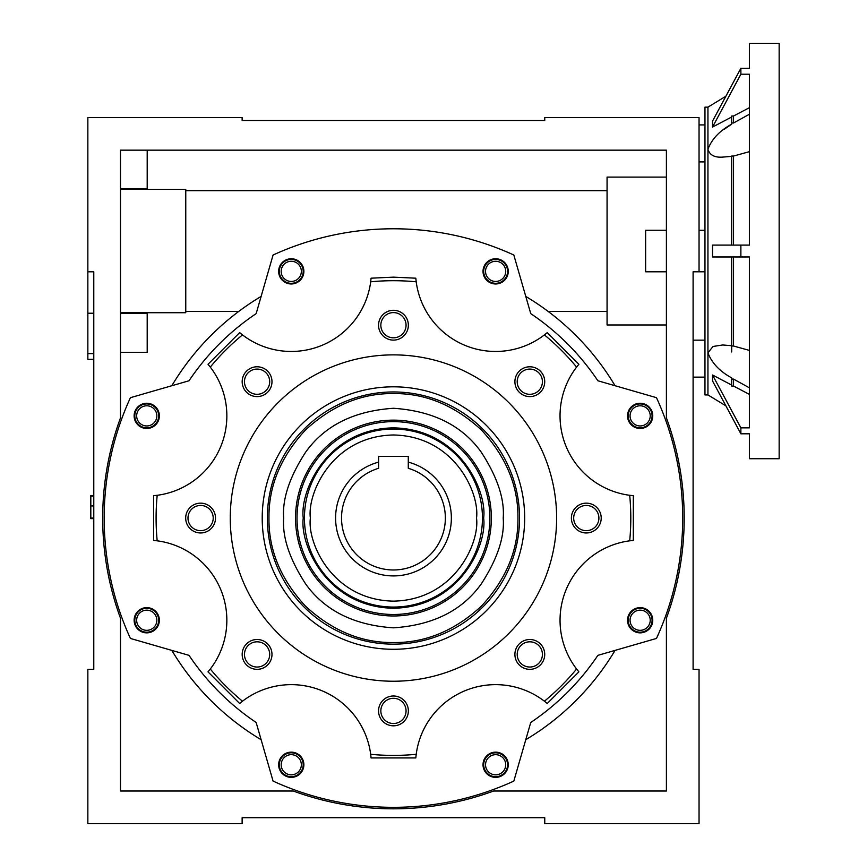 <?xml version="1.0" encoding="UTF-8"?>
<svg xmlns="http://www.w3.org/2000/svg" width="867" height="867" viewBox="0 0 867 867"><rect width="100%" height="100%" fill="white"/><g stroke="black" fill="none" stroke-linecap="round" stroke-linejoin="round"><path stroke-width="1.3" d="M158.694 415.867A11.943 11.943 0 0 1 146.751 427.81A11.943 11.943 0 0 1 134.808 415.867A11.943 11.943 0 0 1 146.751 403.935A11.943 11.943 0 0 1 158.694 415.867M136.661 415.867A10.09 10.09 0 0 0 146.751 425.957A10.09 10.09 0 0 0 156.84 415.867A10.09 10.09 0 0 0 146.751 405.789A10.09 10.09 0 0 0 136.661 415.867M303.201 271.36A11.943 11.943 0 0 1 291.258 283.303A11.943 11.943 0 0 1 279.315 271.36A11.943 11.943 0 0 1 291.258 259.417A11.943 11.943 0 0 1 303.201 271.36M281.179 271.36A10.09 10.09 0 0 0 291.258 281.45A10.09 10.09 0 0 0 301.348 271.36A10.09 10.09 0 0 0 291.258 261.27A10.09 10.09 0 0 0 281.179 271.36M507.574 271.36A11.943 11.943 0 0 1 495.631 283.303A11.943 11.943 0 0 1 483.688 271.36A11.943 11.943 0 0 1 495.631 259.417A11.943 11.943 0 0 1 507.574 271.36M485.542 271.36A10.09 10.09 0 0 0 495.631 281.45A10.09 10.09 0 0 0 505.721 271.36A10.09 10.09 0 0 0 495.631 261.27A10.09 10.09 0 0 0 485.542 271.36M630.06 415.867A10.09 10.09 0 0 0 640.139 425.957A10.09 10.09 0 0 0 650.228 415.867A10.09 10.09 0 0 0 640.139 405.789A10.09 10.09 0 0 0 630.06 415.867M640.139 427.81A11.943 11.943 0 0 1 628.207 415.867A11.943 11.943 0 0 1 640.139 403.935A11.943 11.943 0 0 1 652.082 415.867A11.943 11.943 0 0 1 640.139 427.81M630.06 620.241A10.09 10.09 0 0 0 640.139 630.331A10.09 10.09 0 0 0 650.228 620.241A10.09 10.09 0 0 0 640.139 610.151A10.09 10.09 0 0 0 630.06 620.241M640.139 632.184A11.943 11.943 0 0 1 628.207 620.241A11.943 11.943 0 0 1 640.139 608.298A11.943 11.943 0 0 1 652.082 620.241A11.943 11.943 0 0 1 640.139 632.184M507.574 764.759A11.943 11.943 0 0 1 495.631 776.691A11.943 11.943 0 0 1 483.688 764.759A11.943 11.943 0 0 1 495.631 752.816A11.943 11.943 0 0 1 507.574 764.759M485.542 764.759A10.09 10.09 0 0 0 495.631 774.838A10.09 10.09 0 0 0 505.721 764.759A10.09 10.09 0 0 0 495.631 754.669A10.09 10.09 0 0 0 485.542 764.759M303.201 764.759A11.943 11.943 0 0 1 291.258 776.691A11.943 11.943 0 0 1 279.315 764.759A11.943 11.943 0 0 1 291.258 752.816A11.943 11.943 0 0 1 303.201 764.759M281.179 764.759A10.09 10.09 0 0 0 291.258 774.838A10.09 10.09 0 0 0 301.348 764.759A10.09 10.09 0 0 0 291.258 754.669A10.09 10.09 0 0 0 281.179 764.759M158.694 620.241A11.943 11.943 0 0 1 146.751 632.184A11.943 11.943 0 0 1 134.808 620.241A11.943 11.943 0 0 1 146.751 608.298A11.943 11.943 0 0 1 158.694 620.241M136.661 620.241A10.09 10.09 0 0 0 146.751 630.331A10.09 10.09 0 0 0 156.84 620.241A10.09 10.09 0 0 0 146.751 610.151A10.09 10.09 0 0 0 136.661 620.241M529.401 298.638L525.781 296.438A258.117 258.117 0 0 1 615.061 385.728M607.063 311.405L548.117 311.405M238.772 311.405L185.766 311.405M171.829 385.728A258.117 258.117 0 0 1 261.108 296.438L257.499 298.638M120.491 312.716L185.766 312.716L185.766 189.353L120.491 189.353M666.398 177.096L607.063 177.096L607.063 324.973L666.398 324.973M666.398 417.883A290.759 290.759 0 0 1 666.398 618.236L666.398 791.018L493.626 791.018A290.759 290.759 0 0 1 293.274 791.018L120.491 791.018L120.491 618.236A290.759 290.759 0 0 1 120.491 417.883L120.491 150.164L666.398 150.164L666.398 417.883M120.491 352.338L147.195 352.338L147.195 313.366L120.491 313.366M120.491 188.703L147.195 188.703L147.195 150.164M93.788 271.805L93.788 669.367L87.849 669.367L87.849 823.65L242.131 823.65L242.131 817.711L544.758 817.711L544.758 823.65L699.04 823.65L699.04 669.367L693.101 669.367L693.101 271.805L699.04 271.805L699.04 117.522L544.758 117.522L544.758 120.491L242.131 120.491L242.131 117.522L87.849 117.522L87.849 271.805L93.788 271.805L93.788 313.236L87.849 313.236L87.849 359.328L93.788 359.328M87.849 271.805L87.849 313.236M693.101 340.157L704.969 340.157M699.04 161.912L704.969 161.912M666.398 230.264L645.633 230.264L645.633 271.805L666.398 271.805M607.063 190.664L185.766 190.664M525.781 739.681A258.117 258.117 0 0 0 615.061 650.391M171.829 650.391A258.117 258.117 0 0 0 261.108 739.681M93.788 496.076L90.818 496.076L90.818 495.512L93.788 495.512M90.818 496.076L90.818 518.618L93.788 518.618M90.818 518.054L93.788 518.054M90.818 505.938L93.788 505.938M370.816 280.724A80.111 80.111 0 0 1 370.686 281.797L371.076 278.188L393.445 277.147L415.813 278.188A80.111 80.111 0 0 0 416.203 281.797A237.352 237.352 0 0 0 370.686 281.797A80.111 80.111 0 0 1 242.478 334.9A237.352 237.352 0 0 0 210.291 367.088A80.111 80.111 0 0 1 157.187 495.295A237.352 237.352 0 0 0 157.187 540.824A80.111 80.111 0 0 1 210.291 669.021A237.352 237.352 0 0 0 242.478 701.208A80.111 80.111 0 0 1 370.686 754.312A237.352 237.352 0 0 0 416.203 754.312A80.111 80.111 0 0 1 544.411 701.208A237.352 237.352 0 0 0 576.598 669.021A80.111 80.111 0 0 1 629.702 540.824A237.352 237.352 0 0 0 629.702 495.295A80.111 80.111 0 0 1 576.598 367.088L578.885 364.259L547.24 332.625L544.411 334.9A80.111 80.111 0 0 1 416.203 281.797L415.813 278.188M267.35 518.054A126.094 126.094 0 0 1 393.445 391.96A126.094 126.094 0 0 1 519.539 518.054A126.094 126.094 0 0 1 393.445 644.148A126.094 126.094 0 0 1 267.35 518.054M640.139 632.856A12.604 12.604 0 0 1 627.535 620.241A12.604 12.604 0 0 1 640.139 607.637A12.604 12.604 0 0 1 652.753 620.241A12.604 12.604 0 0 1 640.139 632.856M495.631 777.363A12.604 12.604 0 0 1 483.027 764.759A12.604 12.604 0 0 1 495.631 752.144A12.604 12.604 0 0 1 508.246 764.759A12.604 12.604 0 0 1 495.631 777.363M291.258 777.363A12.604 12.604 0 0 1 278.654 764.759A12.604 12.604 0 0 1 291.258 752.144A12.604 12.604 0 0 1 303.873 764.759A12.604 12.604 0 0 1 291.258 777.363M146.751 632.856A12.604 12.604 0 0 1 134.136 620.241A12.604 12.604 0 0 1 146.751 607.637A12.604 12.604 0 0 1 159.355 620.241A12.604 12.604 0 0 1 146.751 632.856M146.751 428.482A12.604 12.604 0 0 1 134.136 415.867A12.604 12.604 0 0 1 146.751 403.263A12.604 12.604 0 0 1 159.355 415.867A12.604 12.604 0 0 1 146.751 428.482M291.258 283.975A12.604 12.604 0 0 1 278.654 271.36A12.604 12.604 0 0 1 291.258 258.756A12.604 12.604 0 0 1 303.873 271.36A12.604 12.604 0 0 1 291.258 283.975M495.631 283.975A12.604 12.604 0 0 1 483.027 271.36A12.604 12.604 0 0 1 495.631 258.756A12.604 12.604 0 0 1 508.246 271.36A12.604 12.604 0 0 1 495.631 283.975M640.139 428.482A12.604 12.604 0 0 1 627.535 415.867A12.604 12.604 0 0 1 640.139 403.263A12.604 12.604 0 0 1 652.753 415.867A12.604 12.604 0 0 1 640.139 428.482M273.072 255.017A289.275 289.275 0 0 1 513.828 255.017L530.745 313.626A246.25 246.25 0 0 1 597.872 380.765L656.482 397.682A289.275 289.275 0 0 1 656.482 638.437L597.872 655.354A246.25 246.25 0 0 1 530.745 722.482L513.828 781.091A289.275 289.275 0 0 1 273.072 781.091L256.155 722.482A246.25 246.25 0 0 1 189.017 655.354L130.408 638.437A289.275 289.275 0 0 1 130.408 397.682L189.017 380.765A246.25 246.25 0 0 1 256.155 313.626L273.072 255.017M524.676 518.054A131.231 131.231 0 0 1 393.445 649.285A131.231 131.231 0 0 1 262.213 518.054A131.231 131.231 0 0 1 393.445 386.823A131.231 131.231 0 0 1 524.676 518.054M577.996 365.321A80.111 80.111 0 0 0 576.598 367.088A237.352 237.352 0 0 0 544.411 334.9A80.111 80.111 0 0 0 547.24 332.625M393.445 681.234A163.18 163.18 0 0 0 556.625 518.054A163.18 163.18 0 0 0 393.445 354.874A163.18 163.18 0 0 0 230.264 518.054A163.18 163.18 0 0 0 393.445 681.234M257.076 667.037A12.604 12.604 0 0 0 269.691 654.422A12.604 12.604 0 0 0 257.076 641.818A12.604 12.604 0 0 0 244.472 654.422A12.604 12.604 0 0 0 257.076 667.037M271.989 654.422A14.912 14.912 0 0 1 257.076 669.335A14.912 14.912 0 0 1 242.175 654.422A14.912 14.912 0 0 1 257.076 639.51A14.912 14.912 0 0 1 271.989 654.422M200.602 532.967A14.912 14.912 0 0 1 185.69 518.054A14.912 14.912 0 0 1 200.602 503.153A14.912 14.912 0 0 1 215.504 518.054A14.912 14.912 0 0 1 200.602 532.967M200.602 505.45A12.604 12.604 0 0 0 187.987 518.054A12.604 12.604 0 0 0 200.602 530.669A12.604 12.604 0 0 0 213.206 518.054A12.604 12.604 0 0 0 200.602 505.45M257.076 396.598A14.912 14.912 0 0 1 242.175 381.697A14.912 14.912 0 0 1 257.076 366.784A14.912 14.912 0 0 1 271.989 381.697A14.912 14.912 0 0 1 257.076 396.598M257.076 369.082A12.604 12.604 0 0 0 244.472 381.697A12.604 12.604 0 0 0 257.076 394.301A12.604 12.604 0 0 0 269.691 381.697A12.604 12.604 0 0 0 257.076 369.082M393.445 340.113A14.912 14.912 0 0 1 378.543 325.212A14.912 14.912 0 0 1 393.445 310.299A14.912 14.912 0 0 1 408.357 325.212A14.912 14.912 0 0 1 393.445 340.113M393.445 312.597A12.604 12.604 0 0 0 380.841 325.212A12.604 12.604 0 0 0 393.445 337.816A12.604 12.604 0 0 0 406.059 325.212A12.604 12.604 0 0 0 393.445 312.597M529.813 396.598A14.912 14.912 0 0 1 514.9 381.697A14.912 14.912 0 0 1 529.813 366.784A14.912 14.912 0 0 1 544.725 381.697A14.912 14.912 0 0 1 529.813 396.598M529.813 369.082A12.604 12.604 0 0 0 517.198 381.697A12.604 12.604 0 0 0 529.813 394.301A12.604 12.604 0 0 0 542.417 381.697A12.604 12.604 0 0 0 529.813 369.082M586.298 532.967A14.912 14.912 0 0 1 571.386 518.054A14.912 14.912 0 0 1 586.298 503.153A14.912 14.912 0 0 1 601.21 518.054A14.912 14.912 0 0 1 586.298 532.967M586.298 505.45A12.604 12.604 0 0 0 573.683 518.054A12.604 12.604 0 0 0 586.298 530.669A12.604 12.604 0 0 0 598.902 518.054A12.604 12.604 0 0 0 586.298 505.45M529.813 667.037A12.604 12.604 0 0 0 542.417 654.422A12.604 12.604 0 0 0 529.813 641.818A12.604 12.604 0 0 0 517.198 654.422A12.604 12.604 0 0 0 529.813 667.037M544.725 654.422A14.912 14.912 0 0 1 529.813 669.335A14.912 14.912 0 0 1 514.9 654.422A14.912 14.912 0 0 1 529.813 639.51A14.912 14.912 0 0 1 544.725 654.422M393.445 725.82A14.912 14.912 0 0 1 378.543 710.907A14.912 14.912 0 0 1 393.445 695.995A14.912 14.912 0 0 1 408.357 710.907A14.912 14.912 0 0 1 393.445 725.82M393.445 698.293A12.604 12.604 0 0 0 380.841 710.907A12.604 12.604 0 0 0 393.445 723.512A12.604 12.604 0 0 0 406.059 710.907A12.604 12.604 0 0 0 393.445 698.293M629.702 540.824L633.322 540.423A80.111 80.111 0 0 0 629.702 540.824M633.322 540.423L633.322 495.686L629.702 495.295M546.177 702.606A80.111 80.111 0 0 0 544.411 701.208L547.24 703.495L578.885 671.86L576.598 669.021A80.111 80.111 0 0 0 577.996 670.787M415.813 757.931L416.203 754.312A80.111 80.111 0 0 0 415.813 757.931L371.076 757.931L370.686 754.312A80.111 80.111 0 0 1 370.946 756.555M239.65 703.495L242.478 701.208A80.111 80.111 0 0 0 239.65 703.495L208.015 671.86A80.111 80.111 0 0 0 210.291 669.021L208.015 671.86M154.944 495.556A80.111 80.111 0 0 0 157.187 495.295L153.578 495.686L153.578 540.423L157.187 540.824A80.111 80.111 0 0 0 156.114 540.683M239.65 332.625A80.111 80.111 0 0 0 242.478 334.9L239.65 332.625L208.015 364.259L210.291 367.088A80.111 80.111 0 0 0 209.63 366.242M517.935 518.054C518.314 486.159 506.165 456.811 481.467 430.032C454.687 405.344 425.35 393.185 393.445 393.575C361.55 393.185 332.202 405.344 305.422 430.032C280.735 456.811 268.575 486.159 268.965 518.054C268.575 549.96 280.735 579.297 305.422 606.076C332.202 630.775 361.55 642.924 393.445 642.545C425.35 642.924 454.687 630.775 481.467 606.076C506.165 579.297 518.314 549.96 517.935 518.054M482.453 518.054A89.008 89.008 0 0 1 393.445 607.063A89.008 89.008 0 0 1 304.436 518.054A89.008 89.008 0 0 1 393.445 429.046A89.008 89.008 0 0 1 482.453 518.054A89.008 89.008 0 0 0 393.445 429.046A89.008 89.008 0 0 0 304.436 518.054M295.539 518.054A97.906 97.906 0 0 1 393.445 420.148A97.906 97.906 0 0 1 491.351 518.054A97.906 97.906 0 0 1 393.445 615.971A97.906 97.906 0 0 1 295.539 518.054M297.023 518.054A96.421 96.421 0 0 1 393.445 421.633A96.421 96.421 0 0 1 489.877 518.054A96.421 96.421 0 0 1 393.445 614.486A96.421 96.421 0 0 1 297.023 518.054M335.594 518.054A57.851 57.851 0 0 0 393.445 575.916A57.851 57.851 0 0 0 408.281 462.133L408.281 468.299A51.922 51.922 0 0 1 393.445 569.977A51.922 51.922 0 0 1 378.608 468.299L378.608 462.133A57.851 57.851 0 0 0 335.594 518.054M408.281 462.133L408.281 456.345L378.608 456.345L378.608 462.133M731.672 156.363L722.753 157.1C714.679 157.718 709.748 155.106 707.938 149.287C711.666 139.208 719.577 130.83 731.672 124.154L731.672 122.973L733.536 122.973L749.478 114.216M712.522 256.968L740.873 256.968L712.522 256.968L712.522 245.101L749.478 245.101L749.478 74.215L740.873 74.215L712.522 127.081L731.672 117.002L712.522 127.081L712.522 121.142L740.873 68.276L749.478 68.276L749.478 43.35L779.151 43.35L779.151 458.719L749.478 458.719L749.478 433.793L749.478 458.719M707.938 394.929L704.969 394.929L704.969 107.14L707.938 107.14L707.938 394.929L725.874 405.821L740.873 433.793L749.478 433.793M712.522 374.988L740.873 427.854L740.873 433.793L712.522 380.927L712.522 374.988L731.672 385.067M749.478 387.852L733.536 379.096L733.536 386.053L731.672 386.053L731.672 377.914C719.61 371.26 711.699 362.883 707.938 352.782L713.053 346.464L722.753 344.968L731.672 345.705M731.51 124.263L723.978 129.465M712.522 245.101L731.672 245.101L731.672 156.049L733.536 156.049L733.536 245.101L731.672 245.101M733.536 386.053L749.478 394.431M733.536 256.968L733.536 346.02L731.672 346.02L731.672 351.969M731.672 256.968L731.672 346.02M733.536 346.02L749.478 350.431M731.672 379.096L733.536 379.096M749.478 151.638L733.536 156.049M749.478 107.638L733.536 116.015L733.536 122.973M733.536 116.015L731.672 116.015L731.672 122.973M707.938 107.14L725.874 96.248L740.873 68.276L740.873 74.215M740.873 427.854L749.478 427.854L749.478 256.968L740.873 256.968L740.873 245.101M749.478 43.35L749.478 68.276M503.218 518.054C504.692 498.98 497.365 477.023 481.272 452.195C462.209 425.545 432.926 410.915 393.445 408.281C353.964 410.915 324.692 425.545 305.628 452.195C289.524 477.023 282.208 498.98 283.672 518.054C282.208 537.139 289.524 559.096 305.628 583.924C324.692 610.563 353.964 625.205 393.445 627.838C432.926 625.205 462.209 610.563 481.272 583.924C497.365 559.096 504.692 537.139 503.218 518.054M483.645 518.054C487.265 491.676 460.204 429.089 393.445 427.865C326.686 429.089 299.624 491.676 303.255 518.054C299.624 544.443 326.686 607.019 393.445 608.255C460.204 607.019 487.265 544.443 483.645 518.054M476.525 518.054C479.863 542.352 454.937 599.997 393.445 601.134C331.963 599.997 307.037 542.352 310.375 518.054C307.037 493.757 331.963 436.112 393.445 434.985C454.937 436.112 479.863 493.757 476.525 518.054M93.788 353.617L87.849 353.617M693.101 377.145L704.969 377.145M699.04 271.805L704.969 271.805M699.04 230.264L704.969 230.264M699.04 124.924L704.969 124.924"/></g></svg>
